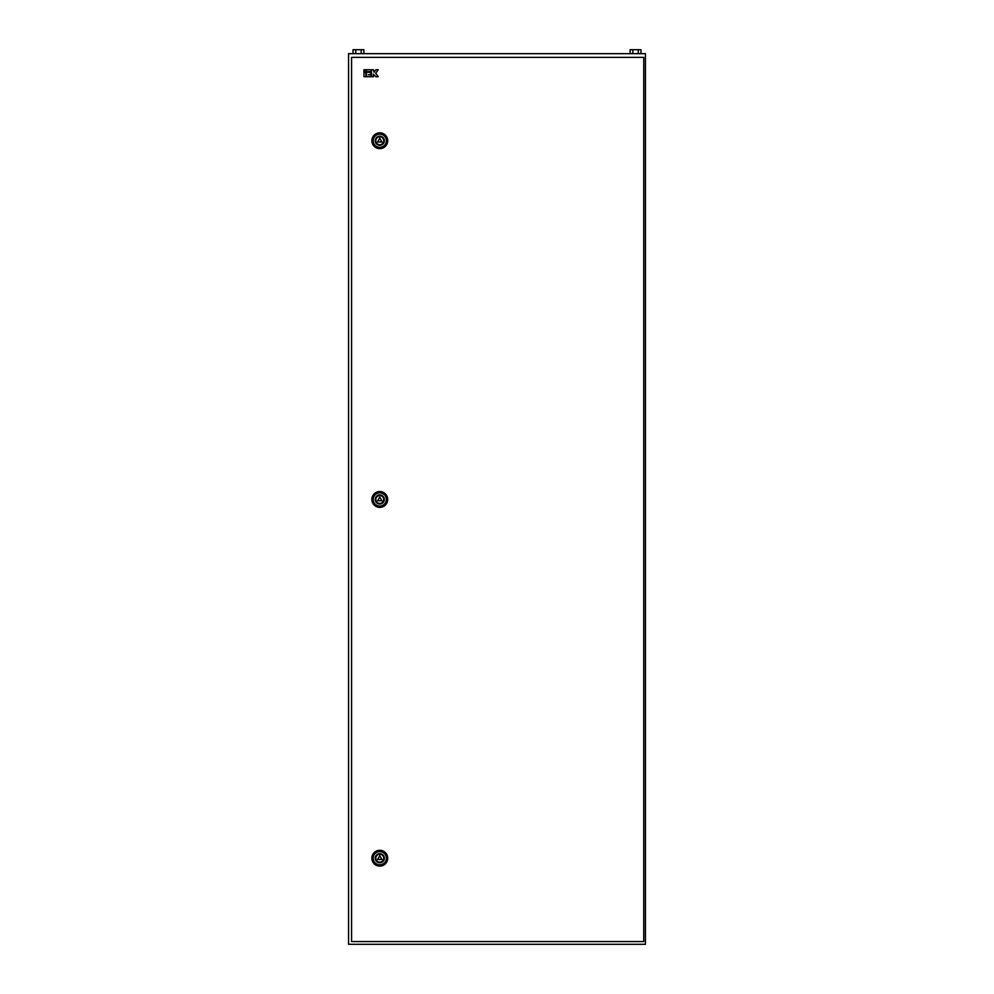<?xml version="1.0" encoding="UTF-8"?>
<svg xmlns="http://www.w3.org/2000/svg" width="994" height="994" viewBox="0 0 994 994"><rect width="100%" height="100%" fill="white"/><g stroke="black" fill="none" stroke-linecap="round" stroke-linejoin="round"><path stroke-width="1.49" d="M348.559 53.664L645.441 53.664L645.441 944.3L348.559 944.3L348.559 53.664M632.83 53.664L632.83 49.7L630.121 49.7L630.121 53.664M632.83 49.7L638.26 49.7L638.26 53.664M638.26 49.7L640.968 49.7L640.968 53.664M355.74 53.664L355.74 49.7L353.032 49.7L353.032 53.664M355.74 49.7L361.17 49.7L361.17 53.664M361.17 49.7L363.879 49.7L363.879 53.664M375.819 140.738A3.964 3.964 0 0 0 379.783 144.702A3.964 3.964 0 0 0 383.746 140.738A3.964 3.964 0 0 0 379.783 136.787A3.964 3.964 0 0 0 375.819 140.738M371.868 140.738A7.915 7.915 0 0 0 379.783 148.665A7.915 7.915 0 0 0 387.697 140.738A7.915 7.915 0 0 0 379.783 132.823A7.915 7.915 0 0 0 371.868 140.738M377.633 141.98L381.92 141.98L379.783 138.265L377.633 141.98M375.819 499.473A3.964 3.964 0 0 0 379.783 503.436A3.964 3.964 0 0 0 383.746 499.473A3.964 3.964 0 0 0 379.783 495.521A3.964 3.964 0 0 0 375.819 499.473M371.868 499.473A7.915 7.915 0 0 0 379.783 507.387A7.915 7.915 0 0 0 387.697 499.473A7.915 7.915 0 0 0 379.783 491.558A7.915 7.915 0 0 0 371.868 499.473M377.633 500.715L381.92 500.715L379.783 497L377.633 500.715M375.819 858.207A3.964 3.964 0 0 0 379.783 862.158A3.964 3.964 0 0 0 383.746 858.207A3.964 3.964 0 0 0 379.783 854.244A3.964 3.964 0 0 0 375.819 858.207M371.868 858.207A7.915 7.915 0 0 0 379.783 866.122A7.915 7.915 0 0 0 387.697 858.207A7.915 7.915 0 0 0 379.783 850.292A7.915 7.915 0 0 0 371.868 858.207M377.633 859.437L381.92 859.437L379.783 855.735L377.633 859.437M351.578 57.366L351.578 941.579L643.764 941.579L643.764 57.366L351.578 57.366M363.953 76.724L365.854 76.724L365.854 72.276L363.953 72.276L363.953 76.724M365.854 69.742L363.953 69.742L363.953 71.643L365.854 71.643L365.854 69.742M370.874 69.742L366.488 69.742L366.488 71.643L370.874 71.643L370.874 69.742M366.488 72.276L366.488 76.724L370.874 76.724L370.874 74.823L368.389 74.823L370.874 74.19L370.874 72.276L366.488 72.276M371.507 76.724L373.409 76.724L373.409 74.19L375.881 76.724L378.229 76.724L375.707 73.233L378.229 69.742L375.881 69.742L374.042 72.276L373.409 69.742L371.507 69.742L371.507 76.724M373.21 140.738A6.573 6.573 0 0 1 379.783 134.165A6.573 6.573 0 0 1 386.355 140.738A6.573 6.573 0 0 1 379.783 147.323A6.573 6.573 0 0 1 373.21 140.738M384.33 140.738A4.548 4.548 0 0 0 379.783 136.19A4.548 4.548 0 0 0 375.235 140.738A4.548 4.548 0 0 0 379.783 145.298A4.548 4.548 0 0 0 384.33 140.738M373.21 499.473A6.573 6.573 0 0 1 379.783 492.9A6.573 6.573 0 0 1 386.355 499.473A6.573 6.573 0 0 1 379.783 506.045A6.573 6.573 0 0 1 373.21 499.473M384.33 499.473A4.548 4.548 0 0 0 379.783 494.925A4.548 4.548 0 0 0 375.235 499.473A4.548 4.548 0 0 0 379.783 504.02A4.548 4.548 0 0 0 384.33 499.473M373.21 858.207A6.573 6.573 0 0 1 379.783 851.622A6.573 6.573 0 0 1 386.355 858.207A6.573 6.573 0 0 1 379.783 864.78A6.573 6.573 0 0 1 373.21 858.207M384.33 858.207A4.548 4.548 0 0 0 379.783 853.66A4.548 4.548 0 0 0 375.235 858.207A4.548 4.548 0 0 0 379.783 862.755A4.548 4.548 0 0 0 384.33 858.207"/></g></svg>
